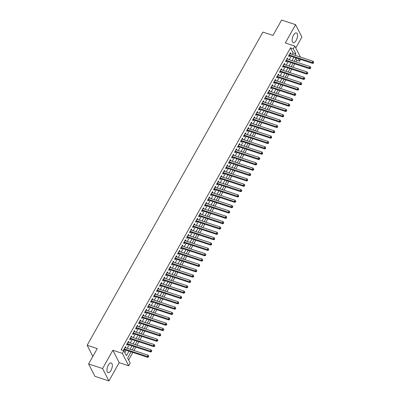 <?xml version="1.0" encoding="UTF-8"?>
<svg xmlns="http://www.w3.org/2000/svg" width="401" height="401" viewBox="0 0 401 401"><rect width="100%" height="100%" fill="white"/><g stroke="black" fill="none" stroke-linecap="round" stroke-linejoin="round"><path stroke-width="0.6" d="M110.982 370.419A5.123 2.276 108.2 0 0 111.252 362.94A5.123 2.276 108.2 0 0 108.315 365.196A5.123 2.276 108.2 0 0 108.044 372.674A5.123 2.276 108.2 0 0 110.982 370.419M296.169 40.416A5.123 2.276 108.2 0 0 296.444 32.937A5.123 2.276 108.2 0 0 293.507 35.188A5.123 2.276 108.2 0 0 293.236 42.671A5.123 2.276 108.2 0 0 296.169 40.416M131.117 351.862L127.623 358.083L130.185 363.105L128.686 365.782L122.37 353.386L123.869 350.715L126.43 355.737L128.997 351.166M119.182 362.644L112.861 350.253L102.591 368.559L88.611 363.948L94.932 376.344L108.912 380.95L119.182 362.644L128.686 365.782M295.768 47.97L301.898 37.052L295.577 24.656L285.306 42.962L294.81 46.095L300.419 57.087M300.605 59.428L299.632 61.163L298.374 58.696M295.888 61.929L296.835 60.24L299.632 61.163M128.611 360.013L132.861 352.439M133.939 350.514L135.859 347.096M136.941 345.171L138.856 341.752M139.939 339.827L141.859 336.404M142.936 334.484L144.856 331.061M145.934 329.136L147.854 325.717M148.936 323.792L150.856 320.374M151.934 318.449L153.854 315.031M154.931 313.106L156.851 309.687M157.934 307.762L159.854 304.339M160.931 302.419L162.851 298.996M163.929 297.071L165.849 293.652M166.931 291.727L168.851 288.309M169.929 286.384L171.849 282.966M172.926 281.041L174.846 277.622M175.929 275.698L177.844 272.274M178.926 270.354L180.846 266.931M181.924 265.006L183.843 261.587M184.921 259.663L186.841 256.244M187.924 254.319L189.843 250.901M190.921 248.976L192.841 245.557M193.919 243.633L195.838 240.209M196.921 238.289L198.841 234.866M199.919 232.941L201.838 229.522M202.916 227.598L204.836 224.179M205.919 222.254L207.838 218.836M208.916 216.911L210.836 213.487M211.913 211.568L213.833 208.144M214.916 206.219L216.831 202.801M217.913 200.876L219.833 197.457M220.911 195.533L222.831 192.114M223.908 190.189L225.828 186.771M226.911 184.846L228.831 181.422M229.908 179.503L231.828 176.079M232.906 174.154L234.826 170.736M235.908 168.811L237.828 165.392M238.906 163.468L240.826 160.049M241.903 158.124L243.823 154.706M244.906 152.781L246.826 149.357M247.903 147.438L249.823 144.014M250.901 142.089L252.82 138.671M253.903 136.746L255.823 133.327M256.901 131.403L258.82 127.984M259.898 126.059L261.818 122.641M262.901 120.716L264.815 117.292M265.898 115.373L267.818 111.949M268.896 110.024L270.815 106.606M271.893 104.681L273.813 101.263M274.896 99.338L276.815 95.919M277.893 93.994L279.813 90.571M280.89 88.651L282.81 85.228M283.893 83.303L285.813 79.884M286.89 77.959L288.81 74.541M289.888 72.616L291.808 69.198M292.89 67.273L294.81 63.854M102.591 368.559L108.912 380.95M88.611 363.948L97.232 348.584L87.167 345.266L262.911 32.095L272.976 35.413L281.597 20.05L295.577 24.656M125.693 347.797L125.884 347.446L125.458 346.609L123.658 349.817L124.084 350.654L124.611 349.717M128.691 342.449L128.886 342.103L128.46 341.266L126.661 344.474L127.087 345.311L127.608 344.374M131.688 337.106L131.884 336.76L131.458 335.923L129.658 339.131L130.084 339.968L130.611 339.03M134.686 331.762L134.881 331.416L134.455 330.579L132.656 333.782L133.082 334.619L133.608 333.687M137.688 326.419L137.884 326.073L137.453 325.236L135.658 328.439L136.084 329.276L136.606 328.344M140.686 321.076L140.881 320.725L140.455 319.888L138.656 323.096L139.082 323.933L139.608 323M143.683 315.732L143.879 315.381L143.453 314.544L141.653 317.752L142.079 318.589L142.606 317.652M146.686 310.384L146.881 310.038L146.45 309.201L144.651 312.409L145.082 313.246L145.603 312.309M149.683 305.041L149.879 304.695L149.453 303.858L147.653 307.066L148.079 307.903L148.606 306.965M152.681 299.697L152.876 299.352L152.45 298.514L150.651 301.717L151.077 302.555L151.603 301.622M155.683 294.354L155.879 294.008L155.448 293.171L153.648 296.374L154.079 297.211L154.601 296.279M158.681 289.011L158.876 288.66L158.45 287.823L156.651 291.031L157.077 291.868L157.603 290.936M161.678 283.667L161.874 283.317L161.448 282.479L159.648 285.687L160.074 286.525L160.6 285.587M164.681 278.319L164.871 277.973L164.445 277.136L162.646 280.344L163.072 281.181L163.598 280.244M167.678 272.976L167.874 272.63L167.448 271.793L165.648 275.001L166.074 275.838L166.595 274.901M170.676 267.632L170.871 267.287L170.445 266.449L168.646 269.652L169.072 270.49L169.598 269.557M173.673 262.289L173.869 261.943L173.443 261.101L171.643 264.309L172.069 265.146L172.595 264.214M176.676 256.946L176.871 256.595L176.445 255.758L174.646 258.966L175.072 259.803L175.593 258.866M179.673 251.597L179.869 251.252L179.442 250.414L177.643 253.622L178.069 254.46L178.595 253.522M182.671 246.254L182.866 245.908L182.44 245.071L180.64 248.279L181.067 249.116L181.593 248.179M185.673 240.911L185.869 240.565L185.437 239.728L183.638 242.931L184.069 243.773L184.59 242.836M188.67 235.567L188.866 235.222L188.44 234.385L186.64 237.587L187.066 238.425L187.593 237.492M191.668 230.224L191.863 229.873L191.437 229.036L189.638 232.244L190.064 233.081L190.59 232.149M194.67 224.881L194.866 224.53L194.435 223.693L192.635 226.901L193.066 227.738L193.588 226.801M197.668 219.532L197.863 219.187L197.437 218.35L195.638 221.558L196.064 222.395L196.59 221.457M200.665 214.189L200.861 213.843L200.435 213.006L198.635 216.214L199.061 217.051L199.588 216.114M203.668 208.846L203.858 208.5L203.432 207.663L201.633 210.866L202.059 211.703L202.585 210.771M206.665 203.502L206.861 203.157L206.435 202.32L204.635 205.523L205.061 206.36L205.583 205.427M209.663 198.159L209.858 197.808L209.432 196.971L207.633 200.179L208.059 201.016L208.585 200.084M212.66 192.816L212.856 192.465L212.43 191.628L210.63 194.836L211.056 195.673L211.583 194.736M215.663 187.468L215.858 187.122L215.432 186.285L213.633 189.493L214.059 190.33L214.58 189.392M218.66 182.124L218.856 181.778L218.43 180.941L216.63 184.149L217.056 184.986L217.583 184.049M221.658 176.781L221.853 176.435L221.427 175.598L219.628 178.801L220.054 179.638L220.58 178.706M224.66 171.438L224.856 171.092L224.425 170.255L222.625 173.458L223.056 174.295L223.578 173.362M227.658 166.094L227.853 165.743L227.427 164.906L225.628 168.114L226.054 168.951L226.58 168.019M230.655 160.751L230.851 160.4L230.425 159.563L228.625 162.771L229.051 163.608L229.578 162.671M233.658 155.403L233.853 155.057L233.422 154.22L231.623 157.428L232.054 158.265L232.575 157.327M236.655 150.059L236.851 149.713L236.425 148.876L234.625 152.084L235.051 152.921L235.577 151.984M239.653 144.716L239.848 144.37L239.422 143.533L237.623 146.736L238.049 147.573L238.575 146.641M242.655 139.373L242.846 139.027L242.42 138.185L240.62 141.393L241.046 142.23L241.572 141.297M245.653 134.029L245.848 133.678L245.422 132.841L243.623 136.049L244.049 136.886L244.575 135.949M248.65 128.681L248.846 128.335L248.419 127.498L246.62 130.706L247.046 131.543L247.572 130.606M251.653 123.338L251.843 122.992L251.417 122.155L249.617 125.363L250.044 126.2L250.57 125.262M254.65 117.994L254.846 117.648L254.419 116.811L252.62 120.014L253.046 120.856L253.567 119.919M257.648 112.651L257.843 112.305L257.417 111.468L255.617 114.671L256.044 115.508L256.57 114.576M260.645 107.308L260.84 106.957L260.414 106.12L258.615 109.328L259.041 110.165L259.567 109.232M263.647 101.964L263.843 101.613L263.412 100.776L261.612 103.984L262.043 104.821L262.565 103.884M266.645 96.616L266.84 96.27L266.414 95.433L264.615 98.641L265.041 99.478L265.567 98.541M269.642 91.273L269.838 90.927L269.412 90.09L267.612 93.298L268.038 94.135L268.565 93.197M272.645 85.929L272.84 85.583L272.409 84.746L270.61 87.949L271.041 88.786L271.562 87.854M275.642 80.586L275.838 80.24L275.412 79.403L273.612 82.606L274.038 83.443L274.565 82.511M278.64 75.243L278.835 74.892L278.409 74.055L276.61 77.263L277.036 78.1L277.562 77.167M281.642 69.899L281.833 69.548L281.407 68.711L279.607 71.919L280.038 72.756L280.56 71.819M284.64 64.551L284.835 64.205L284.409 63.368L282.61 66.576L283.036 67.413L283.562 66.476M287.637 59.208L287.833 58.862L287.407 58.025L285.607 61.233L286.033 62.07L286.56 61.132M296.835 60.24L295.853 58.31M292.229 54.391L293.081 52.872L290.514 47.844L121.072 349.792L123.869 350.715M124.851 352.644L126.2 350.243M127.282 348.319L129.202 344.9M130.28 342.975L132.2 339.557M133.277 337.632L135.197 334.208M136.28 332.289L138.195 328.865M139.277 326.94L141.197 323.522M142.275 321.597L144.195 318.178M145.272 316.254L147.192 312.835M148.275 310.91L150.195 307.492M151.272 305.567L153.192 302.143M154.27 300.224L156.19 296.8M157.272 294.875L159.192 291.457M160.27 289.532L162.189 286.113M163.267 284.189L165.187 280.77M166.27 278.845L168.189 275.427M169.267 273.502L171.187 270.079M172.265 268.159L174.184 264.735M175.267 262.81L177.182 259.392M178.265 257.467L180.184 254.049M181.262 252.124L183.182 248.705M184.26 246.78L186.179 243.357M187.262 241.437L189.182 238.014M190.259 236.089L192.179 232.67M193.257 230.745L195.177 227.327M196.259 225.402L198.179 221.984M199.257 220.059L201.177 216.64M202.254 214.715L204.174 211.292M205.257 209.372L207.177 205.949M208.254 204.024L210.174 200.605M211.252 198.68L213.172 195.262M214.254 193.337L216.169 189.919M217.252 187.994L219.172 184.575M220.249 182.65L222.169 179.227M223.247 177.307L225.167 173.884M226.249 171.959L228.169 168.54M229.247 166.615L231.166 163.197M232.244 161.272L234.164 157.854M235.247 155.929L237.166 152.51M238.244 150.586L240.164 147.162M241.242 145.242L243.161 141.819M244.244 139.894L246.164 136.475M247.242 134.551L249.161 131.132M250.239 129.207L252.159 125.789M253.242 123.864L255.156 120.44M256.239 118.521L258.159 115.097M259.236 113.172L261.156 109.754M262.234 107.829L264.154 104.41M265.236 102.486L267.156 99.067M268.234 97.142L270.154 93.724M271.231 91.799L273.151 88.375M274.234 86.456L276.154 83.032M277.231 81.107L279.151 77.689M280.229 75.764L282.149 72.345M283.231 70.421L285.151 67.002M286.229 65.077L288.149 61.659M289.226 59.734L291.146 56.31M290.64 53.864L290.83 53.518L290.404 52.681L288.605 55.884L289.031 56.721L289.557 55.789M87.167 345.266L92.847 356.404M112.861 350.253L122.37 353.386M290.514 47.844L293.311 48.767L294.81 46.095M296.063 57.934L294.144 61.353M293.061 63.278L291.141 66.696M290.063 68.621L288.144 72.04M287.066 73.964L285.146 77.388M284.063 79.308L282.149 82.731M281.066 84.656L279.146 88.075M278.068 89.999L276.149 93.418M275.071 95.343L273.151 98.761M272.068 100.686L270.149 104.105M269.071 106.029L267.151 109.453M266.074 111.373L264.154 114.796M263.071 116.721L261.151 120.14M260.074 122.064L258.154 125.483M257.076 127.408L255.156 130.826M254.074 132.751L252.154 136.17M251.076 138.094L249.156 141.518M248.079 143.438L246.159 146.861M245.076 148.786L243.161 152.205M242.079 154.129L240.159 157.548M239.081 159.473L237.161 162.891M236.084 164.816L234.164 168.235M233.081 170.159L231.161 173.583M230.084 175.503L228.164 178.926M227.086 180.851L225.167 184.27M224.084 186.194L222.164 189.613M221.086 191.538L219.167 194.956M218.089 196.881L216.169 200.305M215.086 202.224L213.167 205.648M212.089 207.573L210.169 210.991M209.091 212.916L207.172 216.334M206.089 218.259L204.174 221.678M203.091 223.603L201.172 227.021M200.094 228.946L198.174 232.369M197.097 234.289L195.177 237.713M194.094 239.638L192.174 243.056M191.097 244.981L189.177 248.399M188.099 250.324L186.179 253.743M185.097 255.668L183.177 259.086M182.099 261.011L180.179 264.434M179.102 266.354L177.182 269.778M176.099 271.703L174.179 275.121M173.102 277.046L171.182 280.464M170.104 282.389L168.184 285.808M167.102 287.733L165.187 291.151M164.104 293.076L162.184 296.499M161.107 298.419L159.187 301.843M158.104 303.768L156.19 307.186M155.107 309.111L153.187 312.529M152.109 314.454L150.19 317.873M149.112 319.797L147.192 323.221M146.109 325.141L144.19 328.564M143.112 330.489L141.192 333.908M140.114 335.832L138.195 339.251M137.112 341.176L135.192 344.594M134.114 346.519L132.195 349.938M295.021 55.308L295.873 53.794L293.311 48.767M130.074 349.241L131.994 345.822M133.077 343.898L134.997 340.479M136.074 338.554L137.994 335.131M139.072 333.211L140.992 329.787M142.074 327.863L143.994 324.444M145.072 322.519L146.992 319.101M148.069 317.176L149.989 313.757M151.072 311.833L152.987 308.409M154.069 306.489L155.989 303.066M157.067 301.141L158.986 297.722M160.064 295.798L161.984 292.379M163.067 290.454L164.986 287.036M166.064 285.111L167.984 281.692M169.062 279.768L170.981 276.344M172.064 274.424L173.984 271.001M175.062 269.076L176.981 265.657M178.059 263.733L179.979 260.314M181.062 258.389L182.981 254.971M184.059 253.046L185.979 249.628M187.056 247.703L188.976 244.279M190.059 242.359L191.974 238.936M193.056 237.011L194.976 233.593M196.054 231.668L197.974 228.249M199.051 226.324L200.971 222.906M202.054 220.981L203.974 217.563M205.051 215.638L206.971 212.214M208.049 210.294L209.969 206.871M211.051 204.946L212.971 201.528M214.049 199.603L215.969 196.184M217.046 194.259L218.966 190.841M220.049 188.916L221.969 185.493M223.046 183.573L224.966 180.149M226.044 178.224L227.963 174.806M229.046 172.881L230.961 169.463M232.044 167.538L233.963 164.119M235.041 162.194L236.961 158.776M238.039 156.851L239.958 153.428M241.041 151.508L242.961 148.084M244.039 146.159L245.958 142.741M247.036 140.816L248.956 137.398M250.039 135.473L251.958 132.054M253.036 130.13L254.956 126.711M256.033 124.786L257.953 121.363M259.036 119.443L260.956 116.019M262.033 114.095L263.953 110.676M265.031 108.751L266.951 105.333M268.033 103.408L269.948 99.989M271.031 98.065L272.951 94.641M274.028 92.721L275.948 89.298M277.026 87.378L278.946 83.954M280.028 82.03L281.948 78.611M283.026 76.686L284.946 73.268M286.023 71.343L287.943 67.924M289.026 66L290.946 62.576M292.023 60.656L293.943 57.233M293.081 52.872L295.873 53.794M290.073 53.268L290.83 53.518M287.076 58.611L287.833 58.862M284.078 63.954L284.835 64.205M281.081 69.298L281.833 69.548M278.078 74.646L278.835 74.892M275.081 79.989L275.838 80.24M272.084 85.333L272.84 85.583M269.081 90.676L269.838 90.927M266.084 96.019L266.84 96.27M263.086 101.368L263.843 101.613M260.084 106.711L260.84 106.957M257.086 112.054L257.843 112.305M254.089 117.398L254.846 117.648M251.086 122.741L251.843 122.992M248.089 128.084L248.846 128.335M245.091 133.433L245.848 133.678M242.089 138.776L242.846 139.027M239.091 144.119L239.848 144.37M236.094 149.463L236.851 149.713M233.096 154.806L233.853 155.057M230.094 160.149L230.851 160.4M227.096 165.498L227.853 165.743M224.099 170.841L224.856 171.092M221.096 176.184L221.853 176.435M218.099 181.528L218.856 181.778M215.101 186.871L215.858 187.122M212.099 192.214L212.856 192.465M209.101 197.563L209.858 197.808M206.104 202.906L206.861 203.157M203.101 208.249L203.858 208.5M200.104 213.593L200.861 213.843M197.107 218.936L197.863 219.187M194.109 224.284L194.866 224.53M191.107 229.628L191.863 229.873M188.109 234.971L188.866 235.222M185.112 240.314L185.869 240.565M182.109 245.658L182.866 245.908M179.112 251.001L179.869 251.252M176.114 256.349L176.871 256.595M173.112 261.693L173.869 261.943M170.114 267.036L170.871 267.287M167.117 272.379L167.874 272.63M164.114 277.723L164.871 277.973M161.117 283.066L161.874 283.317M158.119 288.414L158.876 288.66M155.122 293.758L155.879 294.008M152.119 299.101L152.876 299.352M149.122 304.444L149.879 304.695M146.124 309.788L146.881 310.038M143.122 315.131L143.879 315.381M140.124 320.479L140.881 320.725M137.127 325.823L137.884 326.073M134.124 331.166L134.881 331.416M131.127 336.509L131.884 336.76M128.13 341.852L128.886 342.103M125.127 347.201L125.884 347.446M288.936 55.298L289.111 55.639L312.705 63.418L312.279 62.581L289.131 54.952M313.361 62.671L313.532 63.007L313.662 62.14L313.361 62.671L312.279 62.581L313.031 61.248L289.883 53.614M289.111 55.639A0.657 0.541 -27 0 0 288.88 55.609L288.755 55.619M312.705 63.418L313.532 63.007M313.662 62.14L313.031 61.248M285.938 60.641L286.113 60.987L309.707 68.766L309.281 67.929L286.134 60.295M310.359 68.02L310.529 68.35L310.83 67.819L310.66 67.483L310.359 68.02L309.281 67.929L310.033 66.591L286.88 58.957M286.113 60.987A0.657 0.541 -27 0 0 285.883 60.957L285.758 60.962M309.707 68.766L310.529 68.35M310.66 67.483L310.033 66.591M282.936 65.985L283.111 66.33L306.71 74.11L306.284 73.273L283.131 65.639M307.361 73.363L307.532 73.699L307.833 73.162L307.662 72.827L307.361 73.363L306.284 73.273L307.031 71.934L283.883 64.305M283.111 66.33A0.657 0.541 -27 0 0 282.88 66.3L282.76 66.305M306.71 74.11L307.532 73.699M307.662 72.827L307.031 71.934M279.938 71.333L280.114 71.674L303.712 79.453L303.281 78.616L280.134 70.982M304.364 78.706L304.534 79.042L304.835 78.506L304.665 78.17L304.364 78.706L303.281 78.616L304.033 77.278L280.885 69.649M280.114 71.674A0.657 0.541 -27 0 0 279.883 71.644L279.763 71.649M303.712 79.453L304.534 79.042M304.665 78.17L304.033 77.278M276.941 76.676L277.116 77.017L300.71 84.796L300.284 83.959L277.136 76.33M301.362 84.05L301.537 84.385L301.662 83.513L301.362 84.05L300.284 83.959L301.036 82.626L277.883 74.992M277.116 77.017A0.657 0.541 -27 0 0 276.885 76.987L276.76 76.992M300.71 84.796L301.537 84.385M301.662 83.513L301.036 82.626M273.943 82.02L274.114 82.36L297.712 90.14L297.286 89.303L274.134 81.674M298.364 89.393L298.534 89.729L298.665 88.862L298.364 89.393L297.286 89.303L298.033 87.969L274.885 80.335M274.114 82.36A0.657 0.541 -27 0 0 273.883 82.33L273.763 82.335M297.712 90.14L298.534 89.729M298.665 88.862L298.033 87.969M270.941 87.363L271.116 87.704L294.715 95.483L294.284 94.646L271.136 87.017M295.367 94.736L295.537 95.072L295.838 94.541L295.667 94.205L295.367 94.736L294.284 94.646L295.036 93.313L271.888 85.679M271.116 87.704A0.657 0.541 -27 0 0 270.886 87.674L270.765 87.684M294.715 95.483L295.537 95.072M295.667 94.205L295.036 93.313M267.943 92.706L268.119 93.052L291.712 100.831L291.286 99.994L268.139 92.36M292.369 100.085L292.54 100.415L292.835 99.884L292.665 99.548L292.369 100.085L291.286 99.994L292.038 98.656L268.886 91.022M268.119 93.052A0.657 0.541 -27 0 0 267.888 93.022L267.763 93.027M291.712 100.831L292.54 100.415M292.665 99.548L292.038 98.656M264.946 98.055L265.116 98.395L288.715 106.175L288.289 105.338L265.136 97.704M289.367 105.428L289.537 105.764L289.838 105.227L289.667 104.892L289.367 105.428L288.289 105.338L289.036 103.999L265.888 96.37M265.116 98.395A0.657 0.541 -27 0 0 264.886 98.365L264.765 98.37M288.715 106.175L289.537 105.764M289.667 104.892L289.036 103.999M261.943 103.398L262.119 103.739L285.718 111.518L285.286 110.681L262.139 103.047M286.369 110.771L286.54 111.107L286.84 110.571L286.67 110.235L286.369 110.771L285.286 110.681L286.038 109.343L262.891 101.714M262.119 103.739A0.657 0.541 -27 0 0 261.888 103.709L261.768 103.714M285.718 111.518L286.54 111.107M286.67 110.235L286.038 109.343M258.946 108.741L259.121 109.082L282.715 116.861L282.289 116.024L259.141 108.395M283.372 116.115L283.542 116.45L283.843 115.914L283.667 115.578L283.372 116.115L282.289 116.024L283.041 114.691L259.888 107.057M259.121 109.082A0.657 0.541 -27 0 0 258.891 109.052L258.765 109.057M282.715 116.861L283.542 116.45M283.667 115.578L283.041 114.691M255.948 114.084L256.119 114.425L279.718 122.205L279.291 121.368L256.144 113.739M280.369 121.458L280.54 121.794L280.67 120.927L280.369 121.458L279.291 121.368L280.038 120.034L256.891 112.4M256.119 114.425A0.657 0.541 -27 0 0 255.893 114.395L255.768 114.4M279.718 122.205L280.54 121.794M280.67 120.927L280.038 120.034M252.946 119.428L253.121 119.774L276.72 127.553L276.294 126.711L253.141 119.082M277.372 126.801L277.542 127.137L277.672 126.27L277.372 126.801L276.294 126.711L277.041 125.378L253.893 117.744M253.121 119.774A0.657 0.541 -27 0 0 252.891 119.744L252.77 119.749M276.72 127.553L277.542 127.137M277.672 126.27L277.041 125.378M249.948 124.771L250.124 125.117L273.718 132.896L273.292 132.059L250.144 124.425M274.374 132.15L274.545 132.48L274.845 131.949L274.675 131.613L274.374 132.15L273.292 132.059L274.043 130.721L250.896 123.092M250.124 125.117A0.657 0.541 -27 0 0 249.893 125.087L249.768 125.092M273.718 132.896L274.545 132.48M274.675 131.613L274.043 130.721M246.951 130.119L247.126 130.46L270.72 138.24L270.294 137.403L247.146 129.769M271.372 137.493L271.542 137.829L271.672 136.957L271.372 137.493L270.294 137.403L271.046 136.064L247.893 128.435M247.126 130.46A0.657 0.541 -27 0 0 246.896 130.43L246.77 130.435M270.72 138.24L271.542 137.829M271.672 136.957L271.046 136.064M243.948 135.463L244.124 135.804L267.723 143.583L267.297 142.746L244.144 135.112M268.374 142.836L268.545 143.172L268.675 142.3L268.374 142.836L267.297 142.746L268.043 141.408L244.896 133.779M244.124 135.804A0.657 0.541 -27 0 0 243.893 135.774L243.773 135.779M267.723 143.583L268.545 143.172M268.675 142.3L268.043 141.408M240.951 140.806L241.126 141.147L264.72 148.926L264.294 148.089L241.146 140.46M265.377 148.18L265.547 148.515L265.678 147.648L265.377 148.18L264.294 148.089L265.046 146.756L241.898 139.122M241.126 141.147A0.657 0.541 -27 0 0 240.896 141.117L240.775 141.122M264.72 148.926L265.547 148.515M265.678 147.648L265.046 146.756M237.953 146.149L238.129 146.49L261.723 154.27L261.297 153.433L238.149 145.804M262.374 153.523L262.55 153.859L262.675 152.992L262.374 153.523L261.297 153.433L262.048 152.099L238.896 144.465M238.129 146.49A0.657 0.541 -27 0 0 237.898 146.46L237.773 146.465M261.723 154.27L262.55 153.859M262.675 152.992L262.048 152.099M234.956 151.493L235.126 151.839L258.725 159.618L258.299 158.781L235.146 151.147M259.377 158.866L259.547 159.202L259.848 158.671L259.678 158.335L259.377 158.866L258.299 158.781L259.046 157.443L235.898 149.809M235.126 151.839A0.657 0.541 -27 0 0 234.896 151.809L234.775 151.814M258.725 159.618L259.547 159.202M259.678 158.335L259.046 157.443M231.953 156.836L232.129 157.182L255.728 164.961L255.297 164.124L232.149 156.49M256.379 164.215L256.55 164.545L256.851 164.014L256.68 163.678L256.379 164.215L255.297 164.124L256.049 162.786L232.901 155.157M232.129 157.182A0.657 0.541 -27 0 0 231.898 157.152L231.778 157.157M255.728 164.961L256.55 164.545M256.68 163.678L256.049 162.786M228.956 162.184L229.131 162.525L252.725 170.305L252.299 169.468L229.151 161.834M253.382 169.558L253.552 169.894L253.848 169.357L253.678 169.021L253.382 169.558L252.299 169.468L253.051 168.129L229.898 160.5M229.131 162.525A0.657 0.541 -27 0 0 228.901 162.495L228.776 162.5M252.725 170.305L253.552 169.894M253.678 169.021L253.051 168.129M225.958 167.528L226.129 167.869L249.728 175.648L249.302 174.811L226.149 167.177M250.379 174.901L250.55 175.237L250.68 174.365L250.379 174.901L249.302 174.811L250.049 173.478L226.901 165.844M226.129 167.869A0.657 0.541 -27 0 0 225.898 167.839L225.778 167.844M249.728 175.648L250.55 175.237M250.68 174.365L250.049 173.478M222.956 172.871L223.131 173.212L246.73 180.991L246.299 180.154L223.151 172.525M247.382 180.244L247.552 180.58L247.683 179.713L247.382 180.244L246.299 180.154L247.051 178.821L223.903 171.187M223.131 173.212A0.657 0.541 -27 0 0 222.901 173.182L222.781 173.187M246.73 180.991L247.552 180.58M247.683 179.713L247.051 178.821M219.959 178.214L220.134 178.555L243.728 186.335L243.302 185.498L220.154 177.869M244.384 185.588L244.555 185.924L244.856 185.392L244.68 185.056L244.384 185.588L243.302 185.498L244.054 184.164L220.901 176.53M220.134 178.555A0.657 0.541 -27 0 0 219.903 178.525L219.778 178.535M243.728 186.335L244.555 185.924M244.68 185.056L244.054 184.164M216.961 183.558L217.131 183.904L240.73 191.683L240.304 190.846L217.157 183.212M241.382 190.936L241.552 191.267L241.853 190.736L241.683 190.4L241.382 190.936L240.304 190.846L241.051 189.508L217.903 181.874M217.131 183.904A0.657 0.541 -27 0 0 216.906 183.874L216.781 183.879M240.73 191.683L241.552 191.267M241.683 190.4L241.051 189.508M213.959 188.901L214.134 189.247L237.733 197.026L237.307 196.189L214.154 188.555M238.384 196.279L238.555 196.615L238.685 195.743L238.384 196.279L237.307 196.189L238.054 194.851L214.906 187.222M214.134 189.247A0.657 0.541 -27 0 0 213.903 189.217L213.783 189.222M237.733 197.026L238.555 196.615M238.685 195.743L238.054 194.851M210.961 194.249L211.137 194.59L234.73 202.37L234.304 201.533L211.157 193.899M235.387 201.623L235.557 201.959L235.858 201.422L235.688 201.086L235.387 201.623L234.304 201.533L235.056 200.194L211.908 192.565M211.137 194.59A0.657 0.541 -27 0 0 210.906 194.56L210.781 194.565M234.73 202.37L235.557 201.959M235.688 201.086L235.056 200.194M207.964 199.593L208.139 199.934L231.733 207.713L231.307 206.876L208.159 199.247M232.385 206.966L232.555 207.302L232.856 206.766L232.685 206.43L232.385 206.966L231.307 206.876L232.059 205.543L208.906 197.909M208.139 199.934A0.657 0.541 -27 0 0 207.908 199.904L207.783 199.909M231.733 207.713L232.555 207.302M232.685 206.43L232.059 205.543M204.961 204.936L205.137 205.277L228.735 213.056L228.309 212.219L205.157 204.59M229.387 212.309L229.557 212.645L229.688 211.778L229.387 212.309L228.309 212.219L229.056 210.886L205.908 203.252M205.137 205.277A0.657 0.541 -27 0 0 204.906 205.247L204.786 205.252M228.735 213.056L229.557 212.645M229.688 211.778L229.056 210.886M201.964 210.279L202.139 210.62L225.733 218.4L225.307 217.563L202.159 209.934M226.39 217.653L226.56 217.989L226.69 217.121L226.39 217.653L225.307 217.563L226.059 216.229L202.911 208.595M202.139 210.62A0.657 0.541 -27 0 0 201.909 210.59L201.788 210.6M225.733 218.4L226.56 217.989M226.69 217.121L226.059 216.229M198.966 215.623L199.142 215.969L222.735 223.748L222.309 222.911L199.162 215.277M223.387 223.001L223.563 223.332L223.688 222.465L223.387 223.001L222.309 222.911L223.061 221.573L199.909 213.939M199.142 215.969A0.657 0.541 -27 0 0 198.911 215.939L198.786 215.944M222.735 223.748L223.563 223.332M223.688 222.465L223.061 221.573M195.964 220.971L196.139 221.312L219.738 229.091L219.312 228.254L196.159 220.62M220.39 228.344L220.56 228.68L220.861 228.144L220.69 227.808L220.39 228.344L219.312 228.254L220.059 226.916L196.911 219.287M196.139 221.312A0.657 0.541 -27 0 0 195.909 221.282L195.788 221.287M219.738 229.091L220.56 228.68M220.69 227.808L220.059 226.916M192.966 226.314L193.142 226.655L216.74 234.435L216.309 233.598L193.162 225.963M217.392 233.688L217.563 234.024L217.693 233.151L217.392 233.688L216.309 233.598L217.061 232.259L193.914 224.63M193.142 226.655A0.657 0.541 -27 0 0 192.911 226.625L192.791 226.63M216.74 234.435L217.563 234.024M217.693 233.151L217.061 232.259M189.969 231.658L190.144 231.999L213.738 239.778L213.312 238.941L190.164 231.312M214.395 239.031L214.565 239.367L214.69 238.495L214.395 239.031L213.312 238.941L214.064 237.608L190.911 229.974M190.144 231.999A0.657 0.541 -27 0 0 189.914 231.968L189.788 231.973M213.738 239.778L214.565 239.367M214.69 238.495L214.064 237.608M186.971 237.001L187.142 237.342L210.741 245.121L210.314 244.284L187.162 236.655M211.392 244.374L211.563 244.71L211.693 243.843L211.392 244.374L210.314 244.284L211.061 242.951L187.914 235.317M187.142 237.342A0.657 0.541 -27 0 0 186.911 237.312L186.791 237.317M210.741 245.121L211.563 244.71M211.693 243.843L211.061 242.951M183.969 242.344L184.144 242.69L207.743 250.47L207.312 249.628L184.164 241.998M208.395 249.718L208.565 250.054L208.695 249.186L208.395 249.718L207.312 249.628L208.064 248.294L184.916 240.66M184.144 242.69A0.657 0.541 -27 0 0 183.914 242.66L183.793 242.665M207.743 250.47L208.565 250.054M208.695 249.186L208.064 248.294M180.971 247.688L181.147 248.034L204.741 255.813L204.315 254.976L181.167 247.342M205.397 255.066L205.568 255.397L205.863 254.866L205.693 254.53L205.397 255.066L204.315 254.976L205.066 253.638L181.914 246.008M181.147 248.034A0.657 0.541 -27 0 0 180.916 248.003L180.791 248.008M204.741 255.813L205.568 255.397M205.693 254.53L205.066 253.638M177.974 253.036L178.144 253.377L201.743 261.156L201.317 260.319L178.169 252.685M202.395 260.409L202.565 260.745L202.695 259.873L202.395 260.409L201.317 260.319L202.064 258.981L178.916 251.352M178.144 253.377A0.657 0.541 -27 0 0 177.914 253.347L177.793 253.352M201.743 261.156L202.565 260.745M202.695 259.873L202.064 258.981M174.971 258.379L175.147 258.72L198.746 266.5L198.32 265.662L175.167 258.028M199.397 265.753L199.568 266.089L199.698 265.216L199.397 265.753L198.32 265.662L199.066 264.324L175.919 256.695M175.147 258.72A0.657 0.541 -27 0 0 174.916 258.69L174.796 258.695M198.746 266.5L199.568 266.089M199.698 265.216L199.066 264.324M171.974 263.723L172.149 264.064L195.743 271.843L195.317 271.006L172.169 263.377M196.4 271.096L196.57 271.432L196.871 270.896L196.696 270.565L196.4 271.096L195.317 271.006L196.069 269.673L172.916 262.038M172.149 264.064A0.657 0.541 -27 0 0 171.919 264.033L171.793 264.038M195.743 271.843L196.57 271.432M196.696 270.565L196.069 269.673M168.976 269.066L169.152 269.407L192.746 277.186L192.32 276.349L169.172 268.72M193.397 276.439L193.568 276.775L193.698 275.908L193.397 276.439L192.32 276.349L193.066 275.016L169.919 267.382M169.152 269.407A0.657 0.541 -27 0 0 168.921 269.377L168.796 269.382M192.746 277.186L193.568 276.775M193.698 275.908L193.066 275.016M165.974 274.409L166.149 274.755L189.748 282.535L189.322 281.697L166.169 274.063M190.4 281.783L190.57 282.119L190.701 281.251L190.4 281.783L189.322 281.697L190.069 280.359L166.921 272.725M166.149 274.755A0.657 0.541 -27 0 0 165.919 274.725L165.798 274.73M189.748 282.535L190.57 282.119M190.701 281.251L190.069 280.359M162.976 279.753L163.152 280.098L186.746 287.878L186.32 287.041L163.172 279.407M187.402 287.131L187.573 287.462L187.874 286.931L187.703 286.595L187.402 287.131L186.32 287.041L187.072 285.702L163.924 278.073M163.152 280.098A0.657 0.541 -27 0 0 162.921 280.068L162.801 280.073M186.746 287.878L187.573 287.462M187.703 286.595L187.072 285.702M159.979 285.101L160.154 285.442L183.748 293.221L183.322 292.384L160.174 284.75M184.4 292.474L184.57 292.81L184.871 292.274L184.701 291.938L184.4 292.474L183.322 292.384L184.074 291.046L160.921 283.417M160.154 285.442A0.657 0.541 -27 0 0 159.924 285.412L159.798 285.417M183.748 293.221L184.57 292.81M184.701 291.938L184.074 291.046M156.976 290.444L157.152 290.785L180.751 298.565L180.325 297.727L157.172 290.093M181.402 297.818L181.573 298.154L181.703 297.281L181.402 297.818L180.325 297.727L181.072 296.394L157.924 288.76M157.152 290.785A0.657 0.541 -27 0 0 156.921 290.755L156.801 290.76M180.751 298.565L181.573 298.154M181.703 297.281L181.072 296.394M153.979 295.788L154.154 296.128L177.753 303.908L177.322 303.071L154.174 295.442M178.405 303.161L178.575 303.497L178.706 302.63L178.405 303.161L177.322 303.071L178.074 301.737L154.926 294.103M154.154 296.128A0.657 0.541 -27 0 0 153.924 296.098L153.804 296.103M177.753 303.908L178.575 303.497M178.706 302.63L178.074 301.737M150.982 301.131L151.157 301.472L174.751 309.251L174.325 308.414L151.177 300.785M175.402 308.504L175.578 308.84L175.703 307.973L175.402 308.504L174.325 308.414L175.077 307.081L151.924 299.447M151.157 301.472A0.657 0.541 -27 0 0 150.926 301.442L150.801 301.452M174.751 309.251L175.578 308.84M175.703 307.973L175.077 307.081M147.984 306.474L148.154 306.82L171.753 314.6L171.327 313.762L148.175 306.128M172.405 313.853L172.575 314.183L172.876 313.652L172.706 313.316L172.405 313.853L171.327 313.762L172.074 312.424L148.926 304.79M148.154 306.82A0.657 0.541 -27 0 0 147.924 306.79L147.804 306.795M171.753 314.6L172.575 314.183M172.706 313.316L172.074 312.424M144.982 311.818L145.157 312.163L168.756 319.943L168.325 319.106L145.177 311.472M169.407 319.196L169.578 319.532L169.708 318.66L169.407 319.196L168.325 319.106L169.077 317.767L145.929 310.138M145.157 312.163A0.657 0.541 -27 0 0 144.926 312.133L144.806 312.138M168.756 319.943L169.578 319.532M169.708 318.66L169.077 317.767M141.984 317.166L142.16 317.507L165.753 325.286L165.327 324.449L142.18 316.815M166.41 324.539L166.58 324.875L166.876 324.339L166.706 324.003L166.41 324.539L165.327 324.449L166.079 323.111L142.926 315.482M142.16 317.507A0.657 0.541 -27 0 0 141.929 317.477L141.804 317.482M165.753 325.286L166.58 324.875M166.706 324.003L166.079 323.111M138.987 322.509L139.157 322.85L162.756 330.63L162.33 329.792L139.182 322.163M163.407 329.883L163.578 330.218L163.879 329.682L163.708 329.346L163.407 329.883L162.33 329.792L163.077 328.459L139.929 320.825M139.157 322.85A0.657 0.541 -27 0 0 138.926 322.82L138.806 322.825M162.756 330.63L163.578 330.218M163.708 329.346L163.077 328.459M135.984 327.853L136.16 328.193L159.758 335.973L159.332 335.136L136.18 327.507M160.41 335.226L160.58 335.562L160.711 334.695L160.41 335.226L159.332 335.136L160.079 333.802L136.931 326.168M136.16 328.193A0.657 0.541 -27 0 0 135.929 328.163L135.809 328.168M159.758 335.973L160.58 335.562M160.711 334.695L160.079 333.802M132.987 333.196L133.162 333.537L156.756 341.316L156.33 340.479L133.182 332.85M157.413 340.569L157.583 340.905L157.884 340.374L157.708 340.038L157.413 340.569L156.33 340.479L157.082 339.146L133.929 331.512M133.162 333.537A0.657 0.541 -27 0 0 132.931 333.507L132.806 333.517M156.756 341.316L157.583 340.905M157.708 340.038L157.082 339.146M129.989 338.539L130.165 338.885L153.758 346.664L153.332 345.827L130.185 338.193M154.41 345.918L154.58 346.248L154.881 345.717L154.711 345.381L154.41 345.918L153.332 345.827L154.079 344.489L130.932 336.855M130.165 338.885A0.657 0.541 -27 0 0 129.934 338.855L129.809 338.86M153.758 346.664L154.58 346.248M154.711 345.381L154.079 344.489M126.987 343.888L127.162 344.228L150.761 352.008L150.335 351.171L127.182 343.537M151.413 351.261L151.583 351.597L151.713 350.725L151.413 351.261L150.335 351.171L151.082 349.832L127.934 342.203M127.162 344.228A0.657 0.541 -27 0 0 126.932 344.198L126.811 344.203M150.761 352.008L151.583 351.597M151.713 350.725L151.082 349.832M123.989 349.231L124.165 349.572L147.758 357.351L147.332 356.514L124.185 348.88M148.415 356.604L148.586 356.94L148.716 356.068L148.415 356.604L147.332 356.514L148.084 355.176L124.937 347.547M124.165 349.572A0.657 0.541 -27 0 0 123.934 349.542L123.814 349.547M147.758 357.351L148.586 356.94M148.716 356.068L148.084 355.176"/></g></svg>
